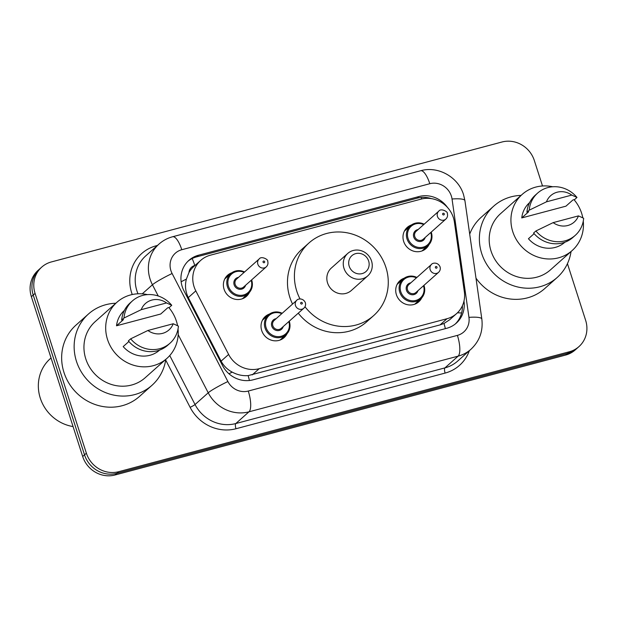 <?xml version="1.0" encoding="UTF-8"?>
<svg xmlns="http://www.w3.org/2000/svg" width="617" height="617" viewBox="0 0 617 617"><rect width="100%" height="100%" fill="white"/><g stroke="black" fill="none" stroke-linecap="round" stroke-linejoin="round"><path stroke-width="0.93" d="M287.028 333.72A14.145 13.25 -131.7 0 1 284.075 337.653A14.145 13.25 -131.7 0 1 261.701 330.535A14.145 13.25 -131.7 0 1 265.256 316.521A14.145 13.25 -131.7 0 1 269.506 314.038M421.735 297.872A14.145 13.25 -131.7 0 1 418.773 301.798A14.145 13.25 -131.7 0 1 396.399 294.687A14.145 13.25 -131.7 0 1 399.963 280.666A14.145 13.25 -131.7 0 1 404.204 278.19M249.399 292.419A14.145 13.25 -131.7 0 1 246.445 296.345A14.145 13.25 -131.7 0 1 224.071 289.234A14.145 13.25 -131.7 0 1 227.627 275.213A14.145 13.25 -131.7 0 1 231.876 272.737M429 244.617A14.145 13.25 -131.7 0 1 426.046 248.543A14.145 13.25 -131.7 0 1 403.672 241.432A14.145 13.25 -131.7 0 1 407.228 227.418A14.145 13.25 -131.7 0 1 411.477 224.935M454.397 222.066A26.523 24.842 48.3 0 0 453.372 217.631A26.523 24.842 48.3 0 0 421.041 199.129L210.343 255.207A26.523 24.842 48.3 0 0 200.726 260.374A26.523 24.842 48.3 0 0 195.813 290.892L228.622 354.436A26.523 24.842 48.3 0 0 259.194 368.696L447.024 318.711A26.523 24.842 48.3 0 0 456.649 313.544A26.523 24.842 48.3 0 0 464.346 291.702L454.397 222.066M195.057 265.418L194.787 265.487A8.839 8.283 48.3 0 0 188.949 272.56L186.373 279.115C184.768 285.486 185.409 291.64 188.293 297.587L221.102 361.13C223.67 365.904 227.38 369.568 232.216 372.12C237.321 374.851 242.62 376.015 248.127 375.614L440.068 324.897L443.978 323.485L449.693 319.737L456.649 313.544M188.949 272.56A26.523 24.842 -131.7 0 1 193.784 266.552L200.726 260.374M447.448 207.397A26.523 24.842 48.3 0 0 418.958 196.538L198.512 255.214A26.523 24.842 48.3 0 0 188.895 260.374A26.523 24.842 48.3 0 0 183.982 290.892L222.536 365.557A26.523 24.842 48.3 0 0 253.101 379.817L446.677 328.298A26.523 24.842 48.3 0 0 456.302 323.138A26.523 24.842 48.3 0 0 463.999 301.289L463.969 301.088M187.992 261.222A26.523 24.842 -131.7 0 1 196.661 256.857L417.107 198.188A26.523 24.842 -131.7 0 1 431.468 198.635M567.439 263.66L585.633 320.323A26.523 24.842 -131.7 0 1 578.962 346.6A26.523 24.842 -131.7 0 1 569.337 351.767L118.711 471.697A26.523 24.842 -131.7 0 1 86.38 453.202L35.069 293.383A26.523 24.842 -131.7 0 1 41.74 267.099A26.523 24.842 -131.7 0 1 51.365 261.94L501.991 142.003A26.523 24.842 -131.7 0 1 534.322 160.505L542.505 185.979M41.74 267.099L38.038 270.4A26.523 24.842 -131.7 0 0 31.367 296.677L82.678 456.495A26.523 24.842 -131.7 0 0 115.009 474.997L565.635 355.06A26.523 24.842 -131.7 0 0 575.26 349.901L577.111 348.25A26.523 24.842 -131.7 0 1 567.486 353.41L116.86 473.347A26.523 24.842 -131.7 0 1 84.529 454.845L33.218 295.034A26.523 24.842 -131.7 0 1 39.889 268.75A26.523 24.842 -131.7 0 0 33.218 295.034L84.529 454.845A26.523 24.842 -131.7 0 0 116.86 473.347L567.486 353.41A26.523 24.842 -131.7 0 0 577.111 348.25L578.962 346.6M462.395 305.731A26.523 24.842 -131.7 0 1 455.354 323.94M571.049 251.52A47.748 44.725 -131.7 0 1 557.213 277.465A47.748 44.725 -131.7 0 1 481.692 253.456A47.748 44.725 -131.7 0 1 493.708 206.147A47.748 44.725 -131.7 0 1 521.072 195.396M469.707 234.144A47.748 44.725 -131.7 0 1 481.221 217.269L493.708 206.147M583.273 221.087A37.575 35.2 -131.7 0 1 572.183 250.517A37.575 35.2 -131.7 0 1 512.75 231.614A37.575 35.2 -131.7 0 1 522.206 194.386A37.575 35.2 -131.7 0 1 552.716 186.766M574.041 199.684A37.575 35.2 -131.7 0 1 581.638 213.281A37.575 35.2 -131.7 0 1 582.795 217.793M572.183 250.517L550.449 269.868A37.575 35.2 -131.7 0 1 491.016 250.972A37.575 35.2 -131.7 0 1 500.472 213.744L522.206 194.386M534.137 233.658L528.437 238.74A26.523 24.842 -131.7 0 0 564.833 242.257L564.887 242.219M578.453 215.896A17.685 16.566 -131.7 0 1 553.148 222.629L578.453 215.896L583.659 218.264A28.297 26.5 -131.7 0 1 575.26 235.347A28.297 26.5 -131.7 0 1 535.911 230.974L533.597 233.033A28.297 26.5 -131.7 0 0 572.946 237.406L575.26 235.347M553.148 222.629L535.911 230.974M521.751 217.924L528.692 211.747L526.918 212.225L529.232 210.166A28.297 26.5 -131.7 0 1 537.631 193.082A28.297 26.5 -131.7 0 1 576.98 197.455L574.666 199.515L572.9 199.985L565.959 206.163L521.751 217.924A26.523 24.842 -131.7 0 1 529.556 202.638L529.61 202.592M557.213 277.465L544.718 288.586A47.748 44.725 -131.7 0 1 475.992 278.159M546.469 201.821A17.685 16.566 -131.7 0 1 571.774 195.088L546.469 201.821L529.232 210.166M571.774 195.088L576.98 197.455M526.918 212.225A28.297 26.5 -131.7 0 1 535.317 195.142L537.631 193.082M349.191 266.197A10.612 9.941 -131.7 0 1 355.708 253.626A10.612 9.941 -131.7 0 1 368.642 261.022A10.612 9.941 -131.7 0 1 362.125 273.601A10.612 9.941 -131.7 0 1 349.191 266.197M343.978 268.31A15.032 14.083 -131.7 0 1 347.764 253.417A15.032 14.083 -131.7 0 1 371.534 260.976A15.032 14.083 -131.7 0 1 367.755 275.868A15.032 14.083 -131.7 0 1 343.978 268.31M347.764 253.417L331.344 268.033A15.032 14.083 48.3 0 0 327.558 282.925A15.032 14.083 48.3 0 0 351.335 290.484L367.755 275.868M300.024 298.952A48.627 45.55 -131.7 0 1 296.762 291.124A48.627 45.55 -131.7 0 1 309.001 242.944A48.627 45.55 -131.7 0 1 385.918 267.392A48.627 45.55 -131.7 0 1 373.678 315.58A48.627 45.55 -131.7 0 1 304.999 306.749M292.551 304.065A48.627 45.55 -131.7 0 1 289.828 297.301A48.627 45.55 -131.7 0 1 302.06 249.121L309.001 242.944M373.678 315.58L366.737 321.758A48.627 45.55 -131.7 0 1 298.258 313.181M73.068 426.571A39.789 37.267 -131.7 0 1 40.267 398.081A39.789 37.267 -131.7 0 1 50.285 358.654L51.049 357.976M165.811 359.379A47.748 44.725 -131.7 0 1 151.967 385.317A47.748 44.725 -131.7 0 1 76.454 361.307A47.748 44.725 -131.7 0 1 88.47 313.999A47.748 44.725 -131.7 0 1 115.834 303.248M151.967 385.317L139.481 396.438A47.748 44.725 -131.7 0 1 63.967 372.429A47.748 44.725 -131.7 0 1 75.976 325.12L88.47 313.999M178.035 328.946A37.575 35.2 -131.7 0 1 166.945 358.369A37.575 35.2 -131.7 0 1 107.512 339.473A37.575 35.2 -131.7 0 1 116.968 302.237A37.575 35.2 -131.7 0 1 147.478 294.625M168.796 307.536A37.575 35.2 -131.7 0 1 176.4 321.141A37.575 35.2 -131.7 0 1 177.557 325.645M166.945 358.369L145.203 377.727A37.575 35.2 -131.7 0 1 85.771 358.832A37.575 35.2 -131.7 0 1 95.226 321.596L116.968 302.237M128.891 341.517L123.192 346.592A26.523 24.842 -131.7 0 0 159.595 350.117L159.649 350.07M173.215 323.755A17.685 16.566 -131.7 0 1 147.903 330.488L173.215 323.755L178.421 326.115A28.297 26.5 -131.7 0 1 170.022 343.199A28.297 26.5 -131.7 0 1 130.673 338.826L128.359 340.885A28.297 26.5 -131.7 0 0 167.708 345.258L170.022 343.199M147.903 330.488L130.673 338.826M116.513 325.784L123.454 319.606L121.68 320.076L123.994 318.017A28.297 26.5 -131.7 0 1 132.393 300.934A28.297 26.5 -131.7 0 1 171.742 305.307L169.428 307.366L167.654 307.837L160.721 314.014L116.513 325.784A26.523 24.842 -131.7 0 1 124.318 310.498L124.364 310.451M141.224 309.68A17.685 16.566 -131.7 0 1 166.536 302.939L141.224 309.68L123.994 318.017M166.536 302.939L171.742 305.307M121.68 320.076A28.297 26.5 -131.7 0 1 130.079 302.993L132.393 300.934M181.136 281.768A26.523 2.453 -27.3 0 1 186.373 279.115M421.766 198.952A26.523 8.399 -104.9 0 0 421.133 197.471M445.358 328.653A26.523 8.399 -104.9 0 0 443.978 323.485M457.421 312.827A26.523 5.368 -8.1 0 1 461.609 313.004M249.438 380.504A26.523 8.399 -104.9 0 0 248.127 375.614M228.953 373.786A26.523 2.453 -27.3 0 1 232.216 372.12M194.787 265.487A26.523 8.399 -104.9 0 0 192.18 258.546M440.068 324.897L447.024 318.711M252.237 374.889L259.194 368.696M221.102 361.13L228.622 354.436M188.293 297.587L195.813 290.892M417.107 198.188L418.958 196.538M451.351 196.052A17.685 16.566 48.3 0 0 429.802 183.712L181.791 249.723A17.685 16.566 48.3 0 0 170.924 270.686A17.685 16.566 48.3 0 0 172.104 273.508L227.881 381.537A17.685 16.566 48.3 0 0 248.265 391.047L457.398 335.386A17.685 16.566 48.3 0 0 468.943 317.377L452.037 199.006A17.685 16.566 48.3 0 0 451.351 196.052M452.037 199.006A17.685 3.579 -8.1 0 1 464.917 200.625L463.568 194.764C458.346 177.118 438.147 165.657 420.624 170.747A17.685 5.599 75.1 0 1 429.802 183.712M158.237 295.998L152.445 284.769A35.37 33.125 -131.7 0 1 150.093 279.115A35.37 33.125 -131.7 0 1 158.993 244.077L145.813 255.808A35.37 33.125 48.3 0 0 136.912 290.854A35.37 33.125 48.3 0 0 138 293.8M142.234 293.854L152.445 284.769A17.685 1.635 -27.3 0 1 172.104 273.508M132.246 294.533A39.789 37.267 -131.7 0 1 156.147 245.797L157.443 245.45M469.36 350.68A39.789 37.267 -131.7 0 1 445.119 373.077L235.979 428.746A39.789 37.267 -131.7 0 1 190.129 407.351L165.703 360.058M569.337 351.767L565.635 355.06M35.069 293.383L31.367 296.677M86.38 453.202L82.678 456.495M118.711 471.697L115.009 474.997M470.948 349.268A35.37 33.125 -131.7 0 1 458.115 356.148L444.934 367.886A35.37 33.125 48.3 0 0 457.768 361.007L470.948 349.268C479.617 341.078 483.242 330.99 481.823 318.997L464.917 200.625M457.398 335.386A17.685 5.599 75.1 0 1 458.115 356.148L248.983 411.817A35.37 33.125 -131.7 0 1 208.222 392.798L195.041 404.536A35.37 33.125 48.3 0 0 235.802 423.547L444.934 367.886A4.419 1.396 -104.9 0 0 445.119 373.077M227.881 381.537A17.685 1.635 -27.3 0 0 208.222 392.798L178.174 334.607M169.752 355.554L195.041 404.536A4.419 0.409 152.7 0 1 190.129 407.351M248.265 391.047A17.685 5.599 75.1 0 1 248.983 411.817L235.802 423.547A4.419 1.396 -104.9 0 0 235.979 428.746M156.147 245.797A4.419 1.396 -104.9 0 0 156.363 246.414M468.943 317.377A17.685 3.579 -8.1 0 1 481.823 318.997M420.624 170.747L172.621 236.751A17.685 5.599 75.1 0 1 181.791 249.723M196.661 256.857L198.512 255.214M431.337 232.478A13.265 12.425 -131.7 0 1 428.005 245.62A13.265 12.425 -131.7 0 1 407.027 238.949A13.265 12.425 -131.7 0 1 410.367 225.807A13.265 12.425 -131.7 0 1 424.157 224.179M423.709 224.58A12.379 11.592 48.3 0 0 411.177 226.269A12.379 11.592 48.3 0 0 408.068 238.532A12.379 11.592 48.3 0 0 423.146 247.162A12.379 11.592 48.3 0 0 430.766 232.509M425.175 237.483A6.193 5.8 -131.7 0 1 419.56 241.525A6.193 5.8 -131.7 0 1 413.745 237.021A6.193 5.8 -131.7 0 1 418.118 229.563M416.12 231.344A5.306 4.967 48.3 0 0 414.786 236.596A5.306 4.967 48.3 0 0 423.177 239.265L445.836 219.089A5.306 4.967 -131.7 0 1 437.445 216.42A5.306 4.967 -131.7 0 1 438.78 211.161L416.12 231.344M442.651 214.307A0.887 0.825 48.3 0 0 443.731 214.924A0.887 0.825 48.3 0 0 444.279 213.875A0.887 0.825 48.3 0 0 443.199 213.258A0.887 0.825 48.3 0 0 442.651 214.307M251.736 280.28A13.265 12.425 -131.7 0 1 248.396 293.422A13.265 12.425 -131.7 0 1 227.426 286.751A13.265 12.425 -131.7 0 1 230.758 273.609A13.265 12.425 -131.7 0 1 244.556 271.981M244.108 272.382A12.379 11.592 48.3 0 0 231.576 274.071A12.379 11.592 48.3 0 0 228.467 286.334A12.379 11.592 48.3 0 0 243.545 294.965A12.379 11.592 48.3 0 0 251.165 280.303M245.574 285.285A6.193 5.8 -131.7 0 1 239.959 289.327A6.193 5.8 -131.7 0 1 234.136 284.823A6.193 5.8 -131.7 0 1 238.517 277.365M236.512 279.146A5.306 4.967 48.3 0 0 235.177 284.398A5.306 4.967 48.3 0 0 243.568 287.067L266.236 266.891A5.306 4.967 -131.7 0 1 257.844 264.223A5.306 4.967 -131.7 0 1 259.179 258.963L236.512 279.146M263.05 262.109A0.887 0.825 48.3 0 0 264.13 262.726A0.887 0.825 48.3 0 0 264.67 261.677A0.887 0.825 48.3 0 0 263.598 261.06A0.887 0.825 48.3 0 0 263.05 262.109M424.072 285.733A13.265 12.425 -131.7 0 1 420.732 298.875A13.265 12.425 -131.7 0 1 399.754 292.203A13.265 12.425 -131.7 0 1 403.094 279.061A13.265 12.425 -131.7 0 1 416.891 277.434M416.436 277.835A12.379 11.592 48.3 0 0 403.904 279.524A12.379 11.592 48.3 0 0 400.795 291.787A12.379 11.592 48.3 0 0 415.881 300.417A12.379 11.592 48.3 0 0 423.493 285.756M417.902 290.738A6.193 5.8 -131.7 0 1 412.287 294.779A6.193 5.8 -131.7 0 1 406.472 290.275A6.193 5.8 -131.7 0 1 410.845 282.817M431.507 264.415L408.847 284.599A5.306 4.967 48.3 0 0 407.513 289.851A5.306 4.967 48.3 0 0 415.904 292.52L438.564 272.344A5.306 4.967 -131.7 0 1 430.172 269.675A5.306 4.967 -131.7 0 1 431.507 264.415C432.124 263.05 437.638 261.554 440.06 266.814C440.646 268.95 440.152 270.794 438.564 272.344M437.006 267.13A0.887 0.825 48.3 0 0 435.926 266.513A0.887 0.825 48.3 0 0 435.386 267.562A0.887 0.825 48.3 0 0 436.458 268.179A0.887 0.825 48.3 0 0 437.006 267.13M289.365 321.588A13.265 12.425 -131.7 0 1 286.033 334.722A13.265 12.425 -131.7 0 1 265.055 328.059A13.265 12.425 -131.7 0 1 268.387 314.917A13.265 12.425 -131.7 0 1 282.185 313.289M281.738 313.683A12.379 11.592 48.3 0 0 269.205 315.372A12.379 11.592 48.3 0 0 266.097 327.635A12.379 11.592 48.3 0 0 281.175 336.273A12.379 11.592 48.3 0 0 288.795 321.611M283.203 326.594A6.193 5.8 -131.7 0 1 277.588 330.627A6.193 5.8 -131.7 0 1 271.765 326.123A6.193 5.8 -131.7 0 1 276.146 318.665M296.808 300.271L274.149 320.447A5.306 4.967 48.3 0 0 272.807 325.707A5.306 4.967 48.3 0 0 281.198 328.367L303.865 308.192A5.306 4.967 -131.7 0 1 295.474 305.523A5.306 4.967 -131.7 0 1 296.808 300.271C297.425 298.898 302.939 297.409 305.353 302.662C305.947 304.806 305.454 306.649 303.865 308.192M302.307 302.986A0.887 0.825 48.3 0 0 301.227 302.369A0.887 0.825 48.3 0 0 300.68 303.417A0.887 0.825 48.3 0 0 301.759 304.034A0.887 0.825 48.3 0 0 302.307 302.986M172.621 236.751C167.492 238.131 162.957 240.568 158.993 244.077M422.013 250.949L428.005 245.62C431.676 242.111 432.802 237.707 431.368 232.424L431.252 232.069M445.836 219.089C447.425 217.539 447.919 215.695 447.325 213.559C448.189 211.739 440.87 207.867 438.78 211.161M424.195 224.148L418.095 222.799L410.367 225.807L404.374 231.144M242.412 298.751L248.396 293.422C252.075 289.913 253.201 285.509 251.767 280.226L251.651 279.871M266.236 266.891C267.817 265.341 268.318 263.498 267.724 261.361C268.588 259.541 261.269 255.669 259.179 258.963M244.594 271.95L238.494 270.601L230.758 273.609L224.773 278.946M397.101 284.398L403.094 279.061L410.891 276.054L416.93 277.403M423.979 285.324L424.103 285.679C425.529 290.962 424.411 295.366 420.732 298.875L414.747 304.204M262.402 320.246L268.387 314.917L276.185 311.901L282.224 313.251M289.28 321.179L289.396 321.534C290.831 326.817 289.705 331.213 286.033 334.722L280.041 340.06"/></g></svg>
